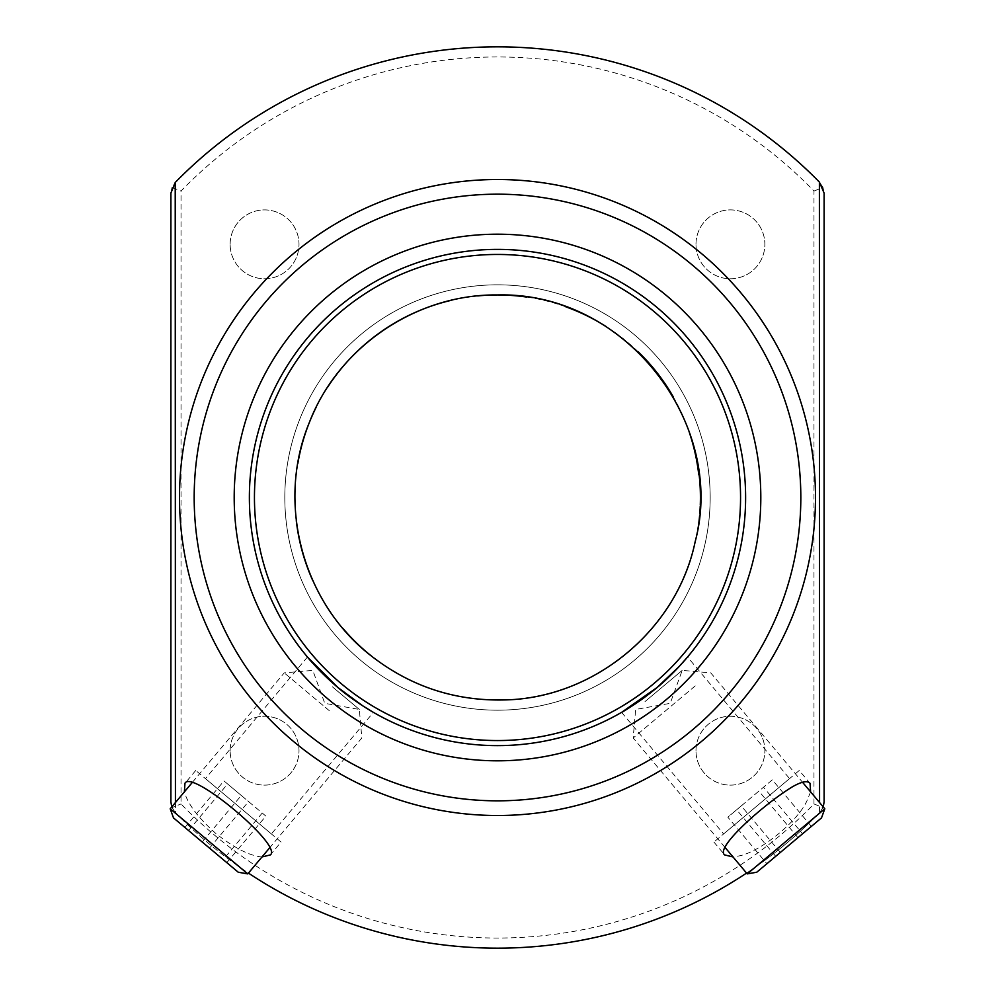 <?xml version="1.0" encoding="UTF-8"?>
<svg xmlns="http://www.w3.org/2000/svg" width="995" height="995" viewBox="0 0 995 995"><rect width="100%" height="100%" fill="white"/><g stroke="black" fill="none" stroke-linecap="round" stroke-linejoin="round"><path stroke-width="0.75" stroke-dasharray="4.97 3.73" d="M373.361 657.546A202.545 202.545 0 0 0 698.764 474.764M689.299 432.39A202.545 202.545 0 0 0 673.142 396.632M638.131 351.733A202.545 202.545 0 0 0 606.204 326.609M565.906 306.858A202.545 202.545 0 0 0 526.479 297.045M477.712 295.925A202.545 202.545 0 0 0 451.879 300.167M327.566 387.291A202.545 202.545 0 0 0 316.46 406.669M297.828 463.521A202.545 202.545 0 0 0 296.274 520.596M312.542 580.06A202.545 202.545 0 0 0 342.927 628.392M700.045 497.5A202.545 202.545 0 0 1 396.221 672.918A202.545 202.545 0 0 1 396.221 322.094A202.545 202.545 0 0 1 700.045 497.5M813.972 191.052L823.002 187.421L819.78 182.495A450.66 450.66 0 0 0 175.219 182.495L171.998 187.421L181.028 191.052A440.536 440.536 0 0 1 813.972 191.052L813.972 803.96A440.536 440.536 0 0 1 181.028 803.96L181.028 191.052M813.972 803.96L823.002 807.592L824.109 801.895L824.109 193.105L823.002 187.421M175.431 802.555L175.605 812.915A450.66 450.66 0 0 0 248.439 873.088M746.561 873.088A450.66 450.66 0 0 0 819.395 812.915L819.569 802.555M175.605 812.915L175.219 812.517A450.66 450.66 0 0 0 819.78 812.517L819.395 812.915M171.998 187.421L170.891 193.105L170.891 801.895L171.998 807.592L181.028 803.96M710.169 497.5A212.669 212.669 0 0 0 391.159 313.325A212.669 212.669 0 0 0 391.159 681.687A212.669 212.669 0 0 0 710.169 497.5A212.669 212.669 0 0 1 391.159 681.687A212.669 212.669 0 0 1 391.159 313.325A212.669 212.669 0 0 1 710.169 497.5M230.143 244.322A34.427 34.427 0 0 1 281.784 214.51A34.427 34.427 0 0 1 281.784 274.147A34.427 34.427 0 0 1 230.143 244.322A34.427 34.427 0 0 1 281.784 214.51A34.427 34.427 0 0 1 281.784 274.147A34.427 34.427 0 0 1 230.143 244.322M695.99 244.322A34.427 34.427 0 0 1 747.643 214.51A34.427 34.427 0 0 1 747.643 274.147A34.427 34.427 0 0 1 695.99 244.322A34.427 34.427 0 0 1 747.643 214.51A34.427 34.427 0 0 1 747.643 274.147A34.427 34.427 0 0 1 695.99 244.322M695.99 750.69A34.427 34.427 0 0 1 747.643 720.865A34.427 34.427 0 0 1 747.643 780.503A34.427 34.427 0 0 1 695.99 750.69A34.427 34.427 0 0 1 747.643 720.865A34.427 34.427 0 0 1 747.643 780.503A34.427 34.427 0 0 1 695.99 750.69M230.143 750.69A34.427 34.427 0 0 1 281.784 720.865A34.427 34.427 0 0 1 281.784 780.503A34.427 34.427 0 0 1 230.143 750.69A34.427 34.427 0 0 1 281.784 720.865A34.427 34.427 0 0 1 281.784 780.503A34.427 34.427 0 0 1 230.143 750.69M810.602 791.871L806.982 800.751C797.318 822.168 759.421 852.441 738.651 855.998L733.016 856.956M261.983 856.969C249.869 855.899 234.546 848.126 216.002 833.648C198.192 817.79 187.657 803.861 184.398 791.871M745.616 497.5A248.116 248.116 0 0 0 373.436 282.63A248.116 248.116 0 0 0 373.436 712.383A248.116 248.116 0 0 0 745.616 497.5M669.187 676.625L674.535 671.339M679.087 666.588L687.545 657.023L789.557 778.6L723.614 833.934L789.557 778.6M350.912 697.682L357.043 702.035M362.516 705.691L373.399 712.358L271.386 833.934L205.443 778.6L271.386 833.934M171.749 806.933L175.219 812.517L171.998 807.592M823.002 807.592L819.78 812.517L823.251 806.933M281.087 842.068L195.741 770.466L281.087 842.068L270.292 854.929M799.259 770.466L713.912 842.068L799.259 770.466L810.042 783.326M644.984 701.612L682.209 670.369L644.984 701.612M695.219 685.903L633.168 737.967L695.219 685.903M747.233 873.896L824.805 808.798M756.772 872.217L821.497 817.902M766.896 863.722L811.373 826.397L766.896 863.722L727.842 817.169L736.648 809.781L775.702 856.322M797.94 837.666L758.886 791.125L736.648 809.781M780.329 852.454L741.263 805.9L727.842 817.169M741.263 805.9L763.501 787.244L802.555 833.798M811.373 826.397L772.307 779.856L763.501 787.244M772.307 779.856L758.886 791.125M332.28 686.737L359.332 709.435L332.28 686.737M329.333 710.704L284.247 672.869L329.333 710.704M170.195 808.798L247.767 873.896M173.503 817.902L238.228 872.217M223.191 859.593L184.908 827.479L226.823 862.64L223.191 859.593L262.245 813.039L241.287 795.465L202.234 842.006M184.908 827.479L223.975 780.926L241.287 795.465M226.823 862.64L265.876 816.099L262.245 813.039M265.876 816.099L248.563 801.56L209.497 848.113M188.552 830.526L227.606 783.973L248.563 801.56M227.606 783.973L223.975 780.926M195.741 770.466L184.958 783.326M713.912 842.068L724.708 854.929M307.455 657.023L205.443 778.6M621.601 712.358L723.614 833.934M724.969 847.367L633.168 737.967L635.668 709.435L670.22 703.341L682.209 670.369L710.753 672.869L802.542 782.269M192.445 782.269L284.247 672.869L312.791 670.369L324.78 703.341L359.332 709.435L361.832 737.967L270.031 847.367"/><path stroke-width="1.49" d="M698.764 474.764A202.545 202.545 0 0 0 689.299 432.39M673.142 396.632A202.545 202.545 0 0 0 638.131 351.733M606.204 326.609A202.545 202.545 0 0 0 565.906 306.858M526.479 297.045A202.545 202.545 0 0 0 477.712 295.925M451.879 300.167A202.545 202.545 0 0 0 327.566 387.291M316.46 406.669A202.545 202.545 0 0 0 297.828 463.521M296.274 520.596A202.545 202.545 0 0 0 312.542 580.06M342.927 628.392A202.545 202.545 0 0 0 373.361 657.546M171.749 806.933L170.891 801.895L170.891 193.105L175.219 182.495L175.431 802.555M819.569 802.555L819.395 182.097A450.66 450.66 0 0 0 175.605 182.097M819.395 182.097L824.109 193.105L824.109 801.895L823.251 806.933M248.439 873.088A450.66 450.66 0 0 0 746.561 873.088M760.814 497.5A263.314 263.314 0 0 1 365.849 725.542A263.314 263.314 0 0 1 365.849 269.471A263.314 263.314 0 0 1 760.814 497.5M733.016 856.956L724.708 854.929C714.447 847.827 765.068 803.251 792.629 786.684C801.647 781.56 807.455 780.428 810.042 783.326L810.602 791.871M184.398 791.871L184.958 783.326C191.413 768.849 283.401 846.011 270.292 854.929L261.983 856.969M745.616 497.5A248.116 248.116 0 0 0 373.436 282.63A248.116 248.116 0 0 0 373.436 712.383A248.116 248.116 0 0 0 745.616 497.5M687.545 657.023L679.087 666.575L656.998 687.557L621.601 712.358C620.756 713.191 650.145 695.741 669.187 676.625M674.535 671.339L679.087 666.588M373.399 712.358L362.528 705.691L338.026 687.582L307.455 657.023C306.497 656.339 328.773 682.247 350.912 697.682M357.043 702.035L362.516 705.691M802.542 782.269L824.805 808.798L762.767 860.862L747.233 873.896L724.969 847.367M824.805 808.798L821.497 817.902L769.732 861.347L756.772 872.217L747.233 873.896M270.031 847.367L247.767 873.896L215.268 846.633L170.195 808.798L192.445 782.269M247.767 873.896L238.228 872.217L173.503 817.902L170.195 808.798M497.5 254.446A243.054 243.054 0 0 1 707.992 619.027A243.054 243.054 0 0 1 287.008 619.027A243.054 243.054 0 0 1 497.5 254.446M800.826 497.5A303.326 303.326 0 0 0 345.837 234.82A303.326 303.326 0 0 0 345.837 760.192A303.326 303.326 0 0 0 800.826 497.5M724.634 720.069A318.002 318.002 0 0 1 179.498 497.5A318.002 318.002 0 0 1 497.5 179.51A318.002 318.002 0 0 1 724.634 720.069M497.5 294.955C626.278 291.634 726.711 424.641 695.169 541.69C676.998 629.885 593.878 698.639 503.868 699.945C455.436 700.977 411.93 686.848 373.361 657.546C303.127 604.823 275.565 504.067 309.184 422.937C338.089 347.081 416.32 293.911 497.5 294.955"/></g></svg>
